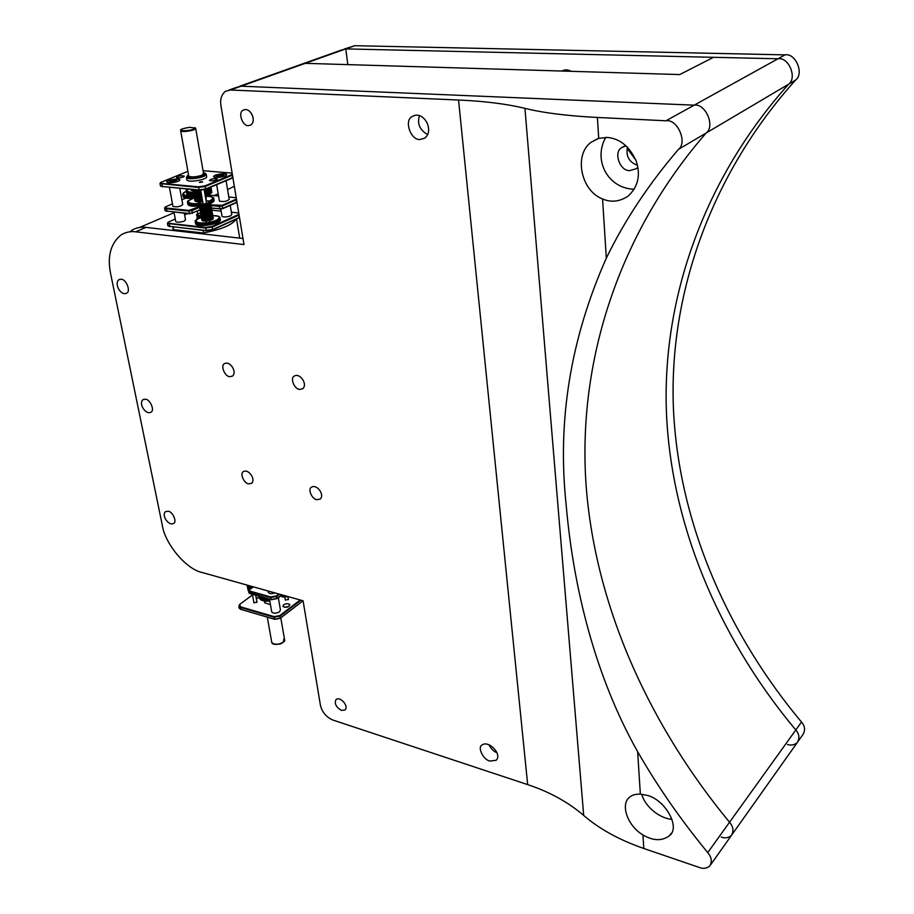 <?xml version="1.0" encoding="UTF-8"?>
<svg xmlns="http://www.w3.org/2000/svg" width="914" height="914" viewBox="0 0 914 914"><rect width="100%" height="100%" fill="white"/><g stroke="black" fill="none" stroke-linecap="round" stroke-linejoin="round"><path stroke-width="1.37" d="M232.864 177.522L205.947 188.844L198.761 189.929L161.949 186.49L160.43 185.736M161.024 186.319L199.183 190.283L205.65 189.301L232.91 177.819M232.35 174.414L205.044 185.839L198.578 186.822L161.755 183.44L160.521 182.526L160.019 183.565L198.315 187.461L205.513 186.376L232.464 175.088M203.057 170.69L232.145 173.157M160.521 182.526L187.884 171.306M224.993 176.002L226.421 175.145C228.511 171.626 208.62 175.694 214.699 177.213L224.993 176.002M202.348 182.137L199.298 182.332L202.348 182.137M216.378 179.967C213.145 180.938 210.826 181.086 209.42 180.412C211.317 178.756 213.967 178.287 217.361 179.007L216.378 179.967M183.268 177.053C180.081 178.002 177.807 178.15 176.459 177.51C178.344 175.888 180.961 175.419 184.285 176.105L183.268 177.053M178.081 181.326L179.635 180.412C181.749 176.882 161.812 181.086 167.856 182.549L178.081 181.326M206.278 174.608L206.598 176.493C208.392 179.304 188.81 183.051 186.89 180.024L186.787 179.487M203.548 173.523L201.674 175.317C195.653 177.099 191.346 177.385 188.752 176.173L188.672 175.774M168.462 226.158L206.313 230.808L212.699 229.814L239.525 217.669M239.479 217.406L212.996 229.368L205.89 230.477L169.364 226.341L167.845 225.518M238.977 214.344L212.117 226.432L205.719 227.426L169.181 223.347L167.97 222.319L167.456 223.427L205.467 228.054L212.574 226.958L239.091 215.03M209.82 222.022L209.557 220.525M211.854 210.186L221.154 211.145M231.368 212.197L238.748 212.985M167.97 222.319L175.26 218.96M184.617 214.916L187.644 213.602M196.464 219.486L197.184 218.126M200.029 209.717L192.626 212.916L189.084 213.465L166.531 211.088L165 210.289M165.617 210.906L189.506 213.807L200.086 210.014M236.943 202.131L223.05 208.243L219.52 208.792L211.477 207.969M211.522 208.266L222.765 208.689L236.989 202.405M211.054 205.559L219.109 206.37L222.639 205.821L236.555 199.732M206.644 190.055L207.638 194.99L218.572 196.019M228.808 196.99L236.223 197.732M199.492 206.633L188.901 210.414L166.337 208.061L165.114 207.078L172.46 203.788M181.875 199.823L185.782 198.178M165.114 207.078L164.611 208.163L166.085 208.689L188.65 211.043L192.203 210.506L199.606 207.307M236.44 199.058L222.182 205.307L210.94 204.896M173.809 227.129L172.895 229.54L203.308 233.013L203.479 233.984M172.895 229.54L173.066 230.488M236.52 219.052L239.708 238.143M236.075 219.246C232.43 224.833 221.508 229.425 203.308 233.013L203.354 230.465M200.577 212.882L196.704 214.402L197.744 214.402L196.59 214.756L197.812 214.859L196.83 215.167L197.504 218.96M197.447 218.663L196.613 214.87M198.144 215.201L197.481 215.498L198.03 218.549M197.607 218.96L196.956 215.258L198.132 215.087M198.864 215.453L199.481 218.366L196.933 219.12L197.698 219.257L195.265 220.605L196.282 220.708L195.128 220.96L196.236 221.017L195.139 221.405L195.607 223.907L195.185 221.508L196.396 221.496L195.368 221.816L195.802 224.216L195.459 221.908L196.75 221.851L195.802 222.182L196.373 224.673L195.939 222.262L197.287 222.148L196.441 222.502L197.058 224.981L196.636 222.582L197.995 222.41L197.275 222.776L197.938 225.244L197.504 222.833L198.875 222.616L198.281 222.982L198.989 225.438L198.555 223.027L199.903 222.765L200.2 225.575L199.766 223.165L201.069 222.856L201.537 225.644L201.114 223.222L202.348 222.89L202.999 225.644L202.565 223.233L203.719 222.856L204.542 225.575L204.108 223.165L205.147 222.765L205.73 225.484L204.782 222.799M198.224 218.492L197.71 215.555L198.829 215.304M199.823 215.43L198.521 215.704M201.411 217.623L200.543 217.566L199.858 215.784L200.257 218.035L199.263 218.023L198.829 215.738M201.034 215.441L200.235 215.784M197.653 224.878L197.058 224.981M198.658 225.084L197.938 225.244M199.823 225.21L198.989 225.438M201.126 225.267L200.2 225.575M202.554 225.301L202.017 222.879M202.451 225.29L201.537 225.644M204.085 225.267L203.365 222.867M203.788 225.278L202.999 225.644M205.57 225.175L205.159 222.81M205.216 225.21L204.542 225.575M206.256 222.662L207.364 225.301L206.256 222.662L205.307 223.073M207.044 225.027L206.621 222.616M206.678 225.073L206.141 225.45L205.719 223.027M207.741 222.468L208.586 222.65L209.009 225.061L208.163 224.878L207.741 222.468L206.941 222.89M208.541 224.833L208.118 222.41M208.163 224.878L207.352 222.833M209.237 222.228L210.209 222.353L210.631 224.775L209.66 224.638L209.237 222.228L208.586 222.65M210.026 224.57L209.603 222.159M209.66 224.638L208.986 222.582M210.688 221.931L211.785 222.011L212.208 224.421L211.111 224.341L210.688 221.931L210.209 222.353M211.465 224.261L211.054 221.851M211.111 224.341L210.608 222.273M212.208 224.421L212.094 221.599L213.282 221.622L213.705 224.033L212.528 224.01M212.859 223.919L212.436 221.508M213.705 224.033L213.419 221.222L214.687 221.188L215.11 223.599L214.002 223.576M214.15 223.53L213.739 221.119M215.11 223.599L214.641 220.811L215.967 220.731L216.39 223.13L215.373 223.119M216.39 223.13L215.75 220.388L217.109 220.24L217.521 222.65L216.629 222.685M217.521 222.65L217.361 220.114L216.709 219.943L218.069 219.748L218.492 222.148L217.726 222.216M218.492 222.148L218.286 219.623L217.509 219.486L218.857 219.246L219.269 221.645L218.652 221.725M219.269 221.645L219.029 219.12L218.138 219.029L219.451 218.743L219.383 221.222M219.863 221.142L219.566 218.617L218.583 218.572L219.84 218.252L219.931 220.72M220.251 220.651L219.897 218.126L218.834 218.138L220.011 217.783L220.263 220.217M220.423 220.183L220.023 217.669L218.892 217.623L219.977 217.338L220.377 219.737M219.28 216.572L218.675 216.549M218.617 216.264L217.829 216.298M217.783 216.001L216.824 216.104M216.767 215.795L215.658 215.978M214.31 215.944L215.601 215.647M214.299 215.567L212.848 215.898M199.321 202.988L200.2 202.748L198.921 203.514L201.914 220.423L198.921 203.514L200.303 203.548L199.423 203.879L202.6 220.857L199.618 203.948L200.989 203.765L200.383 204.119L203.673 221.074L200.692 204.153L202.005 203.868L205.079 221.142L202.108 204.21L203.251 203.856L206.301 221.085L202.919 203.868M202.348 220.48L199.001 203.616M203.308 220.72L202.6 220.857M204.645 220.788L203.673 221.074M205.89 220.788L205.079 221.142M204.268 203.765L205.044 203.948L208.004 220.88L207.227 220.685L204.268 203.765L203.331 204.153M207.581 220.64L204.622 203.719M207.227 220.685L203.753 204.119M205.65 203.536L206.724 203.616L209.683 220.537L208.609 220.457L205.65 203.536L205.044 203.948M208.94 220.388L205.981 203.468M208.609 220.457L205.479 203.879M210.06 220.365L206.941 203.228L208.221 203.171L211.157 220.091L210.014 220.103M210.174 220.046L207.227 203.137M211.157 220.091L208.015 202.839L209.386 202.68L212.322 219.589L211.431 219.646M212.322 219.589L209.614 202.542L208.803 202.428L210.129 202.165L212.494 219.143M213.053 219.052L210.243 202.04L209.203 202.028L210.38 201.686L213.111 218.606M213.305 218.56L210.38 201.663M210.117 201.274L209.432 201.263M209.375 200.966L208.266 201.114M208.209 200.806L206.781 201.114M206.724 200.783L206.13 200.897M202.691 201.651L199.275 202.691M210.266 201.571L209.592 200.783L210.951 200.623L211.614 202.908L210.506 200.349L211.865 200.143L212.482 202.428L212.071 200.029L211.26 199.915L212.608 199.663L213.179 201.948L212.756 199.549L211.854 199.469L213.156 199.183L213.682 201.468L213.27 199.069L212.277 199.035L213.522 198.726L213.933 201.126L213.579 198.612L212.516 198.624L213.682 198.281L214.105 200.68L213.693 198.167L212.585 198.224L213.613 197.767L212.459 197.858L213.419 197.481L210.86 196.91L211.374 196.51L207.01 196.419M206.952 196.087L205.787 196.407M193.654 198.201L187.816 200.977L188.741 201.103L187.484 201.537L188.57 201.514L187.427 201.868L188.604 201.983L187.541 202.28L188.021 204.759L187.541 202.28M187.918 204.37L187.439 201.971M188.787 202.348L187.838 202.645L188.273 205.044L187.953 202.737L189.255 202.645L188.341 202.977L188.924 205.456L188.501 203.057L189.838 202.919L189.027 203.262L189.666 205.741L189.232 203.331L190.592 203.148L189.895 203.502L190.569 205.97L190.135 203.559L191.494 203.331L190.923 203.685L191.632 206.141L191.209 203.731L192.271 203.434L192.534 206.233L192.42 203.845L193.402 203.525L193.837 206.301L193.757 203.891L194.659 203.559L195.253 206.313L195.196 203.891L196.339 203.525L197.15 206.233L196.716 203.822L197.767 203.445L198.327 206.153L197.413 203.468M188.227 204.759L187.599 202.371L188.764 202.257M190.272 205.627L189.666 205.741M191.3 205.799L190.569 205.97M192.477 205.913L191.632 206.141M193.779 205.958L192.843 206.256M195.196 205.97L194.659 203.559M195.082 205.97L194.179 206.301M196.704 205.947L195.996 203.548M196.43 205.958L195.619 206.301M198.201 205.856L197.79 203.536M197.835 205.879L197.15 206.233M198.864 203.342L198.738 206.107L198.909 203.342M211.374 203.034L210.62 203.079M212.277 202.554L211.557 202.622M213.019 202.063L212.436 202.143M214.07 200.257L213.648 197.858M201.823 196.681L197.093 197.161M196.464 196.978L195.642 192.306M194.236 197.253L194.933 200.977L194.259 197.241M194.979 197.253L195.413 201.331L194.728 197.481L196.087 197.321L195.402 197.675L196.361 201.571L195.676 197.721L197.001 197.458L197.321 201.651L197.001 197.812L198.189 197.47L199.263 201.606L198.589 197.755L199.526 197.367L200.543 201.468L199.858 201.251L199.183 197.401M196.03 201.229L195.413 201.331M197.264 201.331L196.361 201.571M198.795 201.32L197.87 197.481M198.555 201.331L197.687 201.663M200.2 201.217L199.526 197.367L200.212 201.229M199.858 201.251L199.263 201.606M200.554 197.207L201.548 197.31L202.223 201.16L201.229 201.057L200.554 197.207L199.858 197.607M201.571 201L200.897 197.15M201.229 201.057L200.292 197.55M205.593 195.516L205.958 199.343M205.924 199.72L205.239 195.79M206.256 199.286L205.639 195.516M186.685 198.03L185.942 198.212L185.508 195.813L186.856 195.585L187.027 198.361L186.593 195.962L187.21 195.802M185.645 197.881L185.016 197.995L184.582 195.607L185.942 195.425L185.268 195.767L185.942 198.212M184.754 197.664L183.828 195.356L185.165 195.208L184.377 195.55L185.016 197.995M184.045 197.39L183.246 195.048L184.548 194.956L183.668 195.276L184.251 197.744M183.52 197.07L182.857 194.705L184.114 194.659L183.131 194.968L183.68 197.435M183.177 196.704L182.674 194.316L183.84 194.328L182.8 194.613L183.291 197.093M182.731 194.202L183.76 193.962L182.674 194.316M183.908 192.831L183.28 193.014M184.674 192.363L183.863 192.557M185.599 191.906L184.617 192.089M186.319 191.483L185.542 191.62M194.396 198.11L193.985 197.344M193.585 197.39L193.745 198.304L193.414 197.047L193.585 198.018L192.568 198.395L192.386 197.367M193.071 197.173L193.22 198.052M192.123 198.121L191.037 198.475L190.775 196.978M191.643 197.173L191.814 198.132M191.94 197.081L192.568 198.395M190.615 198.167L189.598 198.498L189.312 196.91M190.283 197.104L190.478 198.167M190.42 197.07L191.037 198.475M189.187 198.155L188.25 198.452L187.873 196.373M188.97 196.933L189.598 198.498M187.873 198.132L187.027 198.361M187.587 191.186L186.673 191.483L188.25 198.452M183.234 197.001L182.857 194.705M188.158 189.255L186.262 190.306L187.347 190.752M187.381 190.843L186.319 191.129L187.199 195.973L186.319 191.129L187.564 191.095M187.142 195.653L186.205 190.832M187.484 196.03L186.387 191.22M187.998 191.506L187.221 191.791L188.09 196.636L187.393 191.86L188.752 191.712L187.976 192.054L189.061 196.956L188.193 192.111L189.564 191.917L188.912 192.271L190.043 197.15L189.175 192.317L190.535 192.066L191.186 197.298L190.318 192.443L191.643 192.168L192.466 197.367L191.609 192.523L192.865 192.214L193.871 197.39L193.014 192.534L194.202 192.191L195.379 197.344L194.522 192.488L195.242 192.146M188.044 196.35L186.787 191.563L187.976 191.392M189.724 196.818L189.061 196.956M190.832 196.967L190.043 197.15M192.077 197.036L191.186 197.298M192.466 197.367L193.414 197.047L192.546 192.203M194.945 197.047L193.859 192.203M194.716 197.047L193.871 197.39M196.099 196.99L195.379 197.344M196.693 192.031L198.167 197.104L196.693 192.031L195.699 192.408M197.915 196.841L197.058 191.986M197.55 196.876L196.956 197.23L196.099 192.374M198.178 191.86L198.955 192.043L199.8 196.887L199.035 196.704L198.178 191.86L197.31 192.248M199.401 196.659L198.544 191.803M199.035 196.704L197.721 192.203M199.663 191.643L200.577 191.769L201.434 196.624L200.52 196.487L199.663 191.643L198.955 192.043M200.886 196.43L200.04 191.574M200.52 196.487L199.355 191.974M204.336 190.638L205.159 190.695L206.004 195.539L205.182 195.482M206.004 195.539L205.182 190.34L206.484 190.261L207.329 195.105L206.29 195.093M206.324 195.082L205.479 190.238M206.598 189.826L207.684 189.804L208.518 194.648L207.581 194.671M208.518 194.648L207.352 189.518L208.712 189.347L209.557 194.179L208.746 194.236M209.557 194.179L208.952 189.221L208.221 189.084L209.58 188.867L210.414 193.699L209.74 193.779M210.414 193.699L209.763 188.752L208.918 188.65L210.254 188.398L210.551 193.3M211.088 193.231L210.391 188.273L209.443 188.227L210.723 187.93L211.18 192.831M211.557 192.763L210.814 187.816L209.774 187.816L210.985 187.484L211.591 192.363M210.871 187.107L211.797 191.906M211.82 192.306L211.02 187.381L210.174 187.404M180.595 130.519L180.675 130.805C182.023 132.838 197.104 130.051 195.676 128.234L189.735 127.286M191.186 189.826L191.255 190.238C193.003 191.289 196.156 191.357 200.726 190.432M221.999 216.081L222.045 216.378C223.793 217.292 226.649 217.121 230.602 215.875L231.768 214.607L230.225 205.41M175.694 221.371L175.751 221.645C177.453 222.536 180.275 222.365 184.228 221.119L185.496 219.806L184.308 213.259M219.383 200.806L219.44 201.091C223.633 202.051 226.889 201.468 229.208 199.332L226.078 180.709M172.895 206.118L172.94 206.393C177.133 207.318 180.401 206.713 182.743 204.565L179.818 188.467M169.878 180.915L176.79 179.898L176.836 180.881L173.386 181.886L169.901 181.897L169.878 180.915L170.061 181.897M173.317 179.921L173.66 181.806M168.644 180.469L166.931 182.069C168.153 184.045 180.938 181.543 179.772 179.738C177.567 178.687 173.854 178.938 168.644 180.469M217.144 175.351L223.919 174.745L223.176 175.819L219.406 176.665L216.39 176.436L217.144 175.351L217.338 176.505M220.902 174.517L221.199 176.265M215.338 175.18L213.75 176.722C215.041 178.687 227.689 176.311 226.546 174.471C224.284 173.397 220.548 173.637 215.338 175.18M239.514 604.588L238.851 606.37L240.268 607.399L273.949 617.236L280.244 616.047L300.923 600.201M300.18 599.995L279.833 615.568L274.177 616.63L240.485 606.805L239.685 604.394L252.504 594.923M240.382 609.215L274.908 619.384L280.301 618.241L303.014 600.784L280.575 617.967L274.588 619.235L240.622 609.295L239.125 607.799M253.932 602.783L256.971 602.189M285.362 600.03L288.401 599.47M252.87 596.888L253.109 598.224M256.343 598.67L259.188 597.379M283.66 604.76L282.917 606.382C286.093 608.016 288.401 607.456 289.841 604.691C288.481 603.366 286.425 603.389 283.66 604.76M264.603 602.086L264.729 602.806L270.441 604.657M258.639 597.825L256.194 597.882M288.927 606.439L284.3 607.296M249.088 590.101L248.654 591.072L249.385 591.587L270.487 597.573L276.828 596.385L279.673 594.249M278.907 594.031L276.405 595.894L270.715 596.968L249.602 590.992L249.225 589.93L253.395 586.868M249.716 593.506L271.401 599.733L276.885 598.613L281.878 594.865M281.798 594.843L277.159 598.316L271.058 599.573L248.962 592.763M252.744 586.685L252.847 587.268M252.413 586.594L252.572 587.474M252.184 587.748L251.956 586.468M251.43 586.32L251.738 588.068L251.453 586.331M251.11 586.228L251.476 588.262M250.859 588.719L250.367 586.023M251.544 586.354L251.841 587.999M249.945 585.908L250.505 588.982M249.693 589.564L248.974 585.634M249.99 585.92L250.539 588.947M248.825 590.364L247.9 585.337M248.665 585.543L249.442 589.759M248.619 590.821L247.26 585.154M247.705 585.28L248.677 590.604M248.082 590.17L247.077 585.097M247.168 585.131L248.3 590.867M287.076 596.316L286.653 596.933L286.528 596.168M285.808 595.962L285.157 597.139L284.917 595.711M285.476 595.871L285.602 596.591M284.688 596.636L283.717 597.139L283.397 595.288M284.197 595.517L284.391 596.636M284.528 595.608L284.688 596.648M283.271 596.511L282.426 596.933L282.072 594.923M283.043 595.185L283.717 597.139M282.049 596.339L281.375 596.545L281.169 595.391M281.798 594.911L282.426 596.933M280.998 595.517L281.375 596.545M278.404 597.47L279.364 597.276M268.933 599.036L269.23 600.726L268.408 601.298L267.962 598.761M268.579 598.933L268.899 600.749M269.116 599.093L269.23 600.726M267.539 598.647L267.928 600.806L267.002 601.332L266.477 598.339M267.208 598.544L267.608 600.806M266.568 600.784L265.654 601.275L265.06 597.939M265.905 598.179L266.362 600.772M266.111 598.236L267.002 601.332M265.22 600.658L264.375 601.115L263.746 597.562M264.683 597.825L265.186 600.658M264.717 597.836L265.654 601.275M263.975 600.498L263.198 600.852L262.558 597.23M263.438 597.47L264.375 601.115M262.832 600.258L262.147 600.509L261.507 596.933M262.272 597.15L263.198 600.852M261.815 599.915L261.233 600.075L260.627 596.682M261.267 596.865L262.147 600.509M260.947 599.47L259.919 596.476M260.433 596.625L261.233 600.075M260.227 598.944L259.405 596.328M259.77 596.431L260.479 599.561M259.679 598.339L259.096 596.236M259.313 596.305L259.884 598.99M259.302 597.665L258.982 596.214M274.931 592.912C271.881 594.054 269.664 593.871 268.27 592.375L268.19 591.884M278.302 597.55L280.427 609.809L279.49 611.866C276.028 613.602 273.446 613.637 271.732 611.957L271.641 611.466M218.195 193.825L214.07 195.585M174.094 212.676L139.545 227.46M795.591 80.066C804.389 73.76 795.637 52.761 785.046 54.874L777.974 58.782L713.48 57.308L679.753 74.571L305.242 63.34L345.778 48.899L340.933 50.224L345.778 48.899L777.974 58.782C788.622 56.668 797.465 77.85 788.622 84.191L795.591 80.066C712.28 172.62 667.985 293.405 673.538 411.072C679.548 528.886 731.497 638.36 801.498 722.037L795.797 729.978C799.362 734.079 799.819 738.306 797.179 742.659C794.255 745.036 791.033 745.641 787.502 744.487M602.566 198.966C611.192 202.68 619.738 201.708 628.215 196.042C637.903 186.947 640.668 175.545 636.487 161.835C629.906 146.731 620.149 138.597 607.204 137.42L598.716 138.38L591.198 142.196C573.843 154.295 580.493 190.592 602.566 198.966L606.325 258.171C624.513 220.594 648.54 184.342 678.417 149.405C687.808 142.607 677.457 118.717 665.963 120.785L597.39 117.46C567.411 115.918 543.27 112.89 524.944 108.355C506.596 103.933 484.466 101.146 458.554 100.026L230.397 89.995L241.102 86.179L236.166 87.504L241.102 86.179L694.194 105.167L777.974 58.782C788.622 56.668 797.465 77.85 788.622 84.191C705.014 177.293 660.799 298.741 666.637 417.058C672.944 535.535 725.339 645.672 795.797 729.978C799.362 734.079 799.819 738.306 797.179 742.659L732.331 834.151M635.87 160.121L627.118 148.365M571.124 71.315C567.937 69.521 564.863 69.418 561.939 71.041M567.343 69.955L566.623 71.178M798.196 741.231L802.858 734.65C805.485 730.32 805.04 726.104 801.498 722.037M785.046 54.874L354.769 45.7L344.487 48.968M234.315 186.25L227.563 189.575M305.242 63.34L241.102 86.179L694.194 105.167C705.494 103.076 715.445 126.281 706.191 132.976L788.622 84.191C705.014 177.293 660.799 298.741 666.637 417.058C672.944 535.535 725.339 645.672 795.797 729.978L729.543 822.246C733.371 826.713 733.965 831.169 731.303 835.602C728.298 837.944 724.928 838.435 721.203 837.053M354.769 45.7L345.778 48.899L347.811 64.608M496.679 752.302L495.022 751.765M665.963 120.785L694.194 105.167C705.494 103.076 715.445 126.281 706.191 132.976C619.486 232.373 576.825 361.236 586.217 486.934C596.156 612.837 653.739 730.526 729.543 822.246C733.371 826.713 733.965 831.169 731.303 835.602L710.658 864.724M606.325 258.171C570.576 338.546 557.174 420.623 566.12 504.402C573.227 587.611 595.322 676.6 637.652 751.708C657.657 786.508 681.021 820.144 707.744 852.602C711.663 857.206 712.292 861.719 709.63 866.175C706.602 868.506 703.197 868.951 699.404 867.489L643.799 848.489C619.349 839.977 599.321 828.964 583.692 815.425C568.074 802.081 549.405 791.81 527.675 784.612L332.856 720.038C326.355 717.216 322.219 712.314 320.426 705.345L303.082 600.806L202.394 572.564C186.479 569.548 164.92 543.967 162.258 525.07L110.594 273.526C107.201 256.628 110.56 243.844 120.694 235.172C125.321 232.236 130.302 231.116 135.649 231.813L145.989 227.369L242.987 238.52M230.397 89.995L225.45 91.32C221.462 94.565 219.954 99.318 220.937 105.578L243.992 244.575L135.649 231.813M168.267 511.212C172.826 511.771 177.202 522.054 173.649 523.368C168.953 526.453 161.138 515.439 165.468 511.646L168.267 511.212M145.577 399.201C150.399 399.555 154.912 410.729 150.959 412.168C145.852 415.356 138.254 403.622 142.95 399.681L145.577 399.201M121.254 279.216C126.372 279.33 131.033 291.532 126.635 293.131C121.094 296.422 113.782 283.797 118.843 279.73L121.254 279.216M299.541 389.421C294.285 389.136 289.921 377.882 294.194 376.145C299.861 372.409 308.018 384.246 302.74 388.747L299.541 389.421M248.562 483.86C243.855 483.38 239.639 473.144 243.353 471.681C248.3 468.379 256.183 479.313 251.578 483.335L248.562 483.86M229.643 376.682C224.661 376.397 220.331 365.326 224.444 363.715C229.814 360.31 237.434 371.941 232.487 376.111L229.643 376.682M316.804 499.684C311.857 499.193 307.584 488.819 311.423 487.242C316.621 483.632 325.064 494.748 320.174 499.067L316.804 499.684M419.846 139.534C410.363 140.002 403.885 120.111 412.271 116.501C423.148 109.771 434.904 130.085 424.804 138.14L419.846 139.534M489.904 761.065C483.3 759.854 477.302 747.309 481.849 745.15C488.167 739.632 502.7 754.164 496.153 760.265L489.904 761.065M341.425 710.418C335.929 707.013 334.147 703.357 336.089 699.473C340.328 696.171 349.137 706.168 344.978 709.984L341.425 710.418M248.265 125.686C242.313 125.972 237.72 112.365 243.124 110.228C249.842 106.31 257.074 120.26 250.893 124.99L248.265 125.686M251.499 113.587L253.087 117.643M145.989 227.369C140.653 226.695 135.672 227.815 131.045 230.751M640.348 794.129C635.344 793.992 631.528 795.203 628.912 797.773C620.549 805.325 627.712 825.936 642.942 834.962C653.259 840.96 662.079 841.211 669.402 835.716C680.667 827.81 665.678 800.093 647.443 795.443L640.348 794.129L637.652 751.708M678.417 149.405L706.191 132.976C619.486 232.373 576.825 361.236 586.217 486.934C596.156 612.837 653.739 730.526 729.543 822.246L707.744 852.602M634.202 189.209C608.313 188.695 592.66 160.464 605.754 137.374M626.056 145.726L621.886 147.554C613.214 151.678 619.543 171.147 629.78 170.632L636.441 168.633L637.858 167.285M671.984 819.39C657.257 817.927 644.027 804.309 641.777 794.232M658.48 801.247L661.747 803.954M627.518 147.12C625.702 156.066 629.015 162.109 637.458 165.285M488.921 744.659C490.887 748.669 493.526 751.354 496.85 752.702M419.48 115.598C416.99 123.63 419.709 129.971 427.638 134.609M162.395 186.833L161.755 183.44M199.183 190.283L198.578 186.822M205.65 189.301L205.044 185.839M232.51 178.002L231.95 174.597M203.376 172.518C213.579 174.917 180.332 180.595 188.501 174.768M186.342 177.156L186.456 177.59C188.364 180.606 207.969 176.859 206.176 174.06L203.365 172.472M238.577 214.539L239.125 217.875M212.117 226.432L212.699 229.814M205.719 227.426L206.313 230.808M169.181 223.347L169.798 226.672M166.965 211.42L166.337 208.061M189.506 213.807L188.901 210.414M192.351 213.362L191.746 209.98M219.943 209.123L219.36 205.741M222.765 208.689L222.182 205.307M236.6 202.6L236.041 199.252M200.109 181.943C204.953 180.949 199.298 183.291 200.109 181.943M194.716 127.56C194.773 129.377 190.957 130.462 183.246 130.816C179.464 129.719 181.737 128.543 190.055 127.263M279.833 615.568L280.301 618.241M274.177 616.63L274.646 619.315M240.485 606.805L240.976 609.455M276.405 595.894L276.885 598.613M270.715 596.968L271.195 599.675M249.602 590.992L250.093 593.689M273.583 643.924C280.575 644.827 283.957 643.205 283.763 639.069M280.792 617.864L284.505 639.194L283.146 642.302C278.073 644.918 274.28 644.953 271.778 642.405L271.652 641.662M458.554 100.026L527.675 784.612M597.39 117.46L598.716 138.38M524.944 108.355L583.692 815.425M642.942 834.962L643.799 848.489M160.476 185.999L160.019 183.565M188.49 174.688L186.456 177.59L186.89 180.024M167.89 225.792L167.456 223.427M165.057 210.551L164.611 208.163M173.454 227.083L172.963 228.397M200.6 212.985L200.486 213.796M202.702 181.932L199.412 182.423M204.188 189.781L206.598 203.594M206.358 222.57L206.05 220.777M203.079 203.856L200.703 190.306M197.732 213.739L197.287 211.225M205.227 222.959L205.65 225.381M203.285 204.108L206.256 221.028M198.304 201.434L198.635 203.285M197.847 203.651L198.269 206.073M195.676 192.374L196.533 197.23M197.093 192.054L197.95 196.898M189.769 127.286C177.076 129.594 181.52 130.131 180.675 130.805L188.752 176.173M191.129 189.529L191.255 190.238M195.733 128.6L203.616 173.934M220.811 209.123L222.045 216.378M174.003 212.162L175.751 221.645M216.641 184.685L219.44 201.091M169.467 187.496L172.94 206.393M238.851 606.37L239.205 608.267M248.654 591.072L249.008 593.003M257.005 602.36L255.726 595.288M252.401 594.34L253.966 602.943M288.436 599.641L287.91 596.591M284.871 597.15L285.397 600.201M284.757 597.093L284.505 595.597M269.264 600.829L268.956 599.047M284.631 639.857C285.328 640.725 283.991 642.062 280.609 643.867C275.011 644.907 272.075 644.416 271.778 642.405L267.288 617.156M264.729 602.806L264.42 601.092M268.27 592.375L268.031 590.981M271.732 611.957L269.481 599.196M562.133 71.041L564.212 70.115M239.776 86.224L340.933 50.224M142.95 399.681L143.601 399.327M118.843 279.73L119.825 279.284M243.124 110.228L244.872 109.577M591.232 142.161L597.745 138.688M671.242 833.294L669.402 835.716M621.886 147.542L624.308 146.206M412.271 116.512L415.082 115.29M236.166 87.504L229.06 90.029"/></g></svg>
